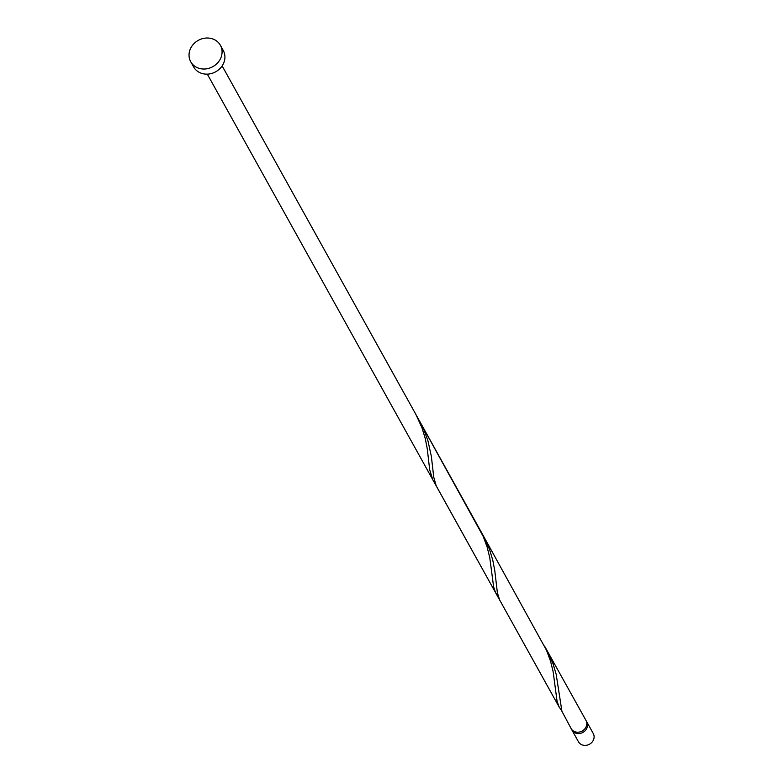 <?xml version="1.0" encoding="UTF-8"?>
<svg xmlns="http://www.w3.org/2000/svg" width="784" height="784" viewBox="0 0 784 784"><rect width="100%" height="100%" fill="white"/><g stroke="black" fill="none" stroke-linecap="round" stroke-linejoin="round"><path stroke-width="1.18" d="M586.697 721.711L593.263 733.52A8.477 7.517 150.9 0 1 591.587 742.654A8.477 7.517 150.9 0 1 581.924 744.8A8.477 7.517 150.9 0 1 578.445 741.762L571.879 729.943A8.477 7.517 -29.1 0 0 575.358 732.991A8.477 7.517 -29.1 0 0 585.021 730.845A8.477 7.517 -29.1 0 0 586.697 721.711A8.477 7.517 -29.1 0 0 586.275 721.045M571.546 729.238A8.477 7.517 -29.1 0 0 571.879 729.943M220.373 45.276L223.224 50.411A16.954 15.033 150.9 0 1 219.853 68.669A16.954 15.033 150.9 0 1 200.537 72.961A16.954 15.033 150.9 0 1 193.589 66.885L190.737 61.75A16.954 15.033 150.9 0 1 194.099 43.492A16.954 15.033 150.9 0 1 213.424 39.2A16.954 15.033 150.9 0 1 220.373 45.276A16.954 15.033 150.9 0 1 217.001 63.543A16.954 15.033 150.9 0 1 197.686 67.836A16.954 15.033 150.9 0 1 190.737 61.75M546.634 649.642L552.955 663.529L556.179 674.299L561.922 711.294L571.124 728.581A8.477 7.517 -29.1 0 0 574.594 731.619A8.477 7.517 -29.1 0 0 584.256 729.473A8.477 7.517 -29.1 0 0 585.932 720.339L544.537 646.055M559.472 707.619L499.614 599.887L497.379 592.724L494.763 570.517L492.793 560.276L489.569 549.515L483.248 535.619L546.566 650.387L550.554 661.206L553.171 671.8L557.012 700.896L558.855 706.423L561.844 711.059M500.123 600.867L436.227 485.864L433.748 477.221L431.376 456.494L427.966 440.902L424.036 430.083L417.764 418.009M498.457 597.036L495.468 592.4L493.636 586.873L489.784 557.777L487.168 547.183L483.179 536.364L415.824 414.324L421.968 427.75L425.251 438.521L427.27 448.801L429.661 469.665L432.699 479.573L207.319 74.147M580.219 731.844A6.782 6.017 -29.1 0 0 583.913 729.796M483.248 535.619L419.861 421.596M415.824 414.324L222.137 65.915M496.086 593.596L432.699 479.573"/></g></svg>
